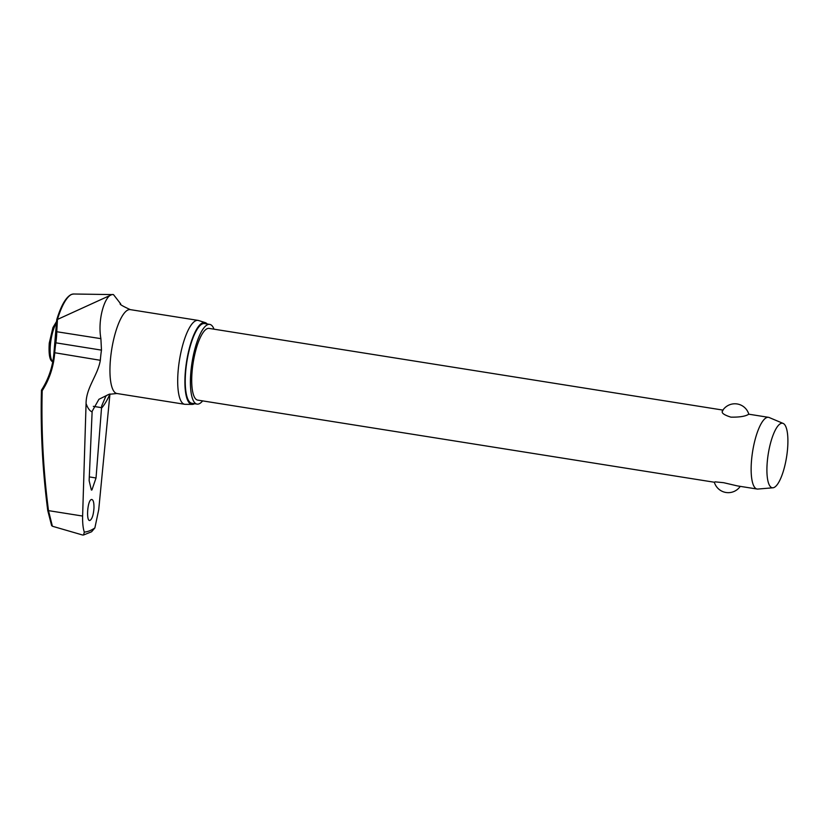 <?xml version="1.0" encoding="UTF-8"?>
<svg xmlns="http://www.w3.org/2000/svg" width="829" height="829" viewBox="0 0 829 829"><rect width="100%" height="100%" fill="white"/><g stroke="black" fill="none" stroke-linecap="round" stroke-linejoin="round"><path stroke-width="1.24" d="M41.626 390.231L42.196 390.728A87.884 81.045 -126 0 0 54.704 353.04A44.849 12.746 -81 0 1 55.844 342.874A87.884 84.175 -90.1 0 0 56.776 331.641L57.46 319.403A49.046 13.938 -81 0 1 71.802 294.357A49.046 13.938 -81 0 1 73.605 294.005L113.48 294.606L120.588 303.746M51.553 525.213L52.393 526.239L82.537 534.995L83.563 534.995L84.309 532.104A184.95 52.559 99 0 0 89.501 530.829A184.95 52.559 99 0 0 94.869 527.938L98.724 509.69L109.956 393.972M90.123 520.353C85.998 522.622 87.283 500.55 91.356 499.524C93.169 499.327 94.05 502.156 93.978 508.011C93.49 514.716 92.206 518.819 90.123 520.353L89.605 520.415M91.356 499.524L91.874 499.462M107.459 394.967L105.874 396.117L101.687 405.92L96.029 477.981L91.926 489.97L91.366 490.032L89.138 480.696L92.143 411.319L98.91 399.298L108.92 394.335L116.93 393.506A42.476 12.072 99 0 1 111.159 353.164A42.476 12.072 99 0 1 128.194 309.88A42.476 12.072 99 0 1 130.267 309.621L198.017 320.388A42.476 12.072 99 0 0 195.945 320.657A42.476 12.072 99 0 0 178.909 363.931A42.476 12.072 99 0 0 184.68 404.283A42.476 12.072 99 0 0 185.178 404.324L192.204 404.407A41.45 11.782 -81 0 1 185.976 365.838A41.45 11.782 -81 0 1 202.711 322.75A41.45 11.782 -81 0 1 205.209 322.605A41.45 11.782 -81 0 1 207.209 323.984M214.027 329.186A40.362 11.471 99 0 0 209.716 324.388A40.362 11.471 99 0 0 207.747 324.636A40.362 11.471 99 0 0 191.561 365.765A40.362 11.471 99 0 0 197.043 404.106A40.362 11.471 99 0 0 199.001 403.858A40.362 11.471 99 0 0 202.628 400.884M209.716 324.388L204.556 323.569A40.362 11.471 99 0 0 202.597 323.818A40.362 11.471 99 0 0 186.401 364.947A40.362 11.471 99 0 0 191.882 403.288L197.043 404.106M205.209 322.605L198.504 320.502A42.476 12.072 99 0 0 198.017 320.388M194.535 403.713A41.45 11.782 -81 0 1 193.727 404.106A41.45 11.782 -81 0 1 192.204 404.407M41.481 390.283A776.089 715.696 -126 0 0 47.792 510.457L47.75 510.519C42.538 470.333 40.434 430.22 41.45 390.179M52.393 526.239L48.496 510.633L82.62 516.052L86.071 403.516C86.102 387.506 97.822 375.444 100.33 360.294A44.849 12.746 -81 0 1 101.47 350.128L100.9 338.657C97.397 319.227 104.858 296.471 111.314 294.875L57.584 319.383M772.929 487.794L757.82 489.058A36.3 10.321 -81 0 1 757.105 489.037A36.3 10.321 -81 0 1 752.172 454.551A36.3 10.321 -81 0 1 766.732 417.557A36.3 10.321 -81 0 1 768.504 417.329A36.3 10.321 -81 0 1 769.198 417.536L783.167 423.422A32.673 9.285 -81 0 1 786.814 455.401A32.673 9.285 -81 0 1 773.871 487.566A32.673 9.285 -81 0 1 772.929 487.794A32.673 9.285 -81 0 1 767.695 457.857A32.673 9.285 -81 0 1 780.949 423.443A32.673 9.285 -81 0 1 783.167 423.422M722.266 411.111A14.518 14.518 0 0 1 748.815 414.231L748.11 414.604C744.877 416.427 739.136 417.277 730.888 417.142C723.427 414.78 720.774 412.593 722.909 410.593M714.411 482.25L197.675 400.096A36.3 10.321 -81 0 1 192.753 365.61A36.3 10.321 -81 0 1 207.312 328.626A36.3 10.321 -81 0 1 209.074 328.398L722.909 410.086M715.044 481.846L723.644 482.696L737.333 485.898L757.105 489.037M82.62 516.052C82.475 522.944 83.035 528.291 84.309 532.104M94.869 527.938L91.594 531.762L83.563 534.995M120.692 304.036L120.537 303.652C118.879 303.911 122.122 305.891 130.267 309.621M54.009 352.626L100.33 360.294M55.118 342.709L101.47 350.128M56.04 331.621L100.9 338.657M101.407 408.282A64.755 18.404 99 0 0 109.936 394.086M86.071 403.516A64.755 18.404 99 0 0 92.102 411.951M52.787 361.589A21.233 6.031 -81 0 1 50.517 343.507A21.233 6.031 -81 0 1 56.445 322.947M42.196 390.728A775.001 714.691 54 0 0 48.496 510.633L47.75 510.519L51.647 525.679M101.47 407.64L93.325 406.345M96.029 477.981L89.294 476.903M41.471 390.127C48.683 378.936 52.849 366.459 53.958 352.708L56.755 319.621M73.605 294.005L71.429 294.419C65.978 297.072 61.097 305.466 56.766 319.6M53.616 361.941C49.947 361.817 48.496 355.537 49.263 343.092L52.921 327.6L56.579 321.445M714.339 482.24A14.518 14.518 0 0 0 740.245 486.354M768.504 417.329L748.815 414.199M184.68 404.283L116.93 393.506M113.48 294.606L112.589 294.471"/></g></svg>
